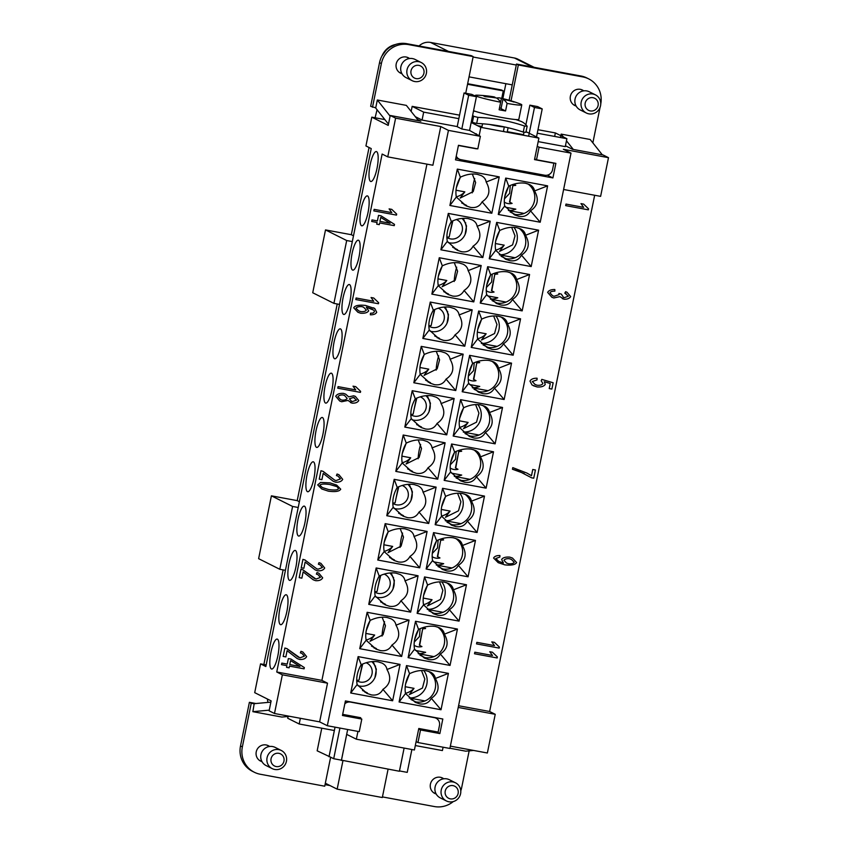 <?xml version="1.0" encoding="UTF-8"?>
<svg xmlns="http://www.w3.org/2000/svg" width="849" height="849" viewBox="0 0 849 849"><rect width="100%" height="100%" fill="white"/><g stroke="black" fill="none" stroke-linecap="round" stroke-linejoin="round"><path stroke-width="1.27" d="M421.497 670.498L424.829 679.051L422.431 688.072L409.356 694.578L414.025 688.348L405.185 686.714M365.813 633.418L374.664 635.052L369.994 641.282L383.069 634.776L385.467 625.755L382.135 617.202M286.453 594.852A15.229 3.725 100.5 0 1 286.983 610.94A15.229 3.725 100.5 0 1 280.648 624.694A15.229 3.725 100.5 0 1 280.393 624.609A15.229 3.725 100.5 0 1 279.862 608.521A15.229 3.725 100.5 0 1 286.198 594.767A15.229 3.725 100.5 0 1 286.453 594.852M423.492 604.658A16.916 16.364 116.6 0 0 432.056 599.712L427.387 605.942L440.461 599.436L442.87 590.405L439.527 581.852M383.854 544.771L392.694 546.416L388.025 552.635L401.099 546.14L403.498 537.109L400.166 528.556M304.483 506.206A15.229 3.725 100.5 0 1 305.014 522.294A15.229 3.725 100.5 0 1 298.678 536.059A15.229 3.725 100.5 0 1 298.423 535.974A15.229 3.725 100.5 0 1 297.893 519.885A15.229 3.725 100.5 0 1 304.229 506.121A15.229 3.725 100.5 0 1 304.483 506.206M441.533 516.022A16.916 16.364 116.6 0 0 450.097 511.077L445.428 517.296L458.502 510.801L460.901 501.77L457.558 493.216M401.885 456.136L410.725 457.781L406.066 464L419.13 457.505L421.539 448.474L418.196 439.92M322.514 417.57A15.229 3.725 100.5 0 1 323.044 433.659A15.229 3.725 100.5 0 1 316.709 447.423A15.229 3.725 100.5 0 1 316.454 447.338A15.229 3.725 100.5 0 1 315.934 431.25A15.229 3.725 100.5 0 1 322.27 417.485A15.229 3.725 100.5 0 1 322.514 417.57M459.564 427.387A16.916 16.364 116.6 0 0 468.128 422.441L463.458 428.66L476.533 422.165L478.932 413.134L475.599 404.58M419.915 367.5L428.766 369.145L424.097 375.364L437.171 368.859L439.57 359.838L436.237 351.284M340.545 328.934A15.229 3.725 100.5 0 1 341.075 345.023A15.229 3.725 100.5 0 1 334.739 358.787A15.229 3.725 100.5 0 1 334.495 358.702A15.229 3.725 100.5 0 1 333.965 342.614A15.229 3.725 100.5 0 1 340.3 328.85A15.229 3.725 100.5 0 1 340.545 328.934M477.594 338.74A16.916 16.364 116.6 0 0 486.159 333.795L481.489 340.024L494.564 333.519L496.973 324.498L493.63 315.945M437.957 278.865L446.797 280.499L442.127 286.729L455.202 280.223L457.6 271.202L454.268 262.638M358.586 240.288A15.229 3.725 100.5 0 1 359.116 256.377A15.229 3.725 100.5 0 1 352.781 270.141A15.229 3.725 100.5 0 1 352.526 270.056A15.229 3.725 100.5 0 1 351.995 253.968A15.229 3.725 100.5 0 1 358.331 240.203A15.229 3.725 100.5 0 1 358.586 240.288M495.636 250.105A16.916 16.364 116.6 0 0 504.189 245.159L499.53 251.378L512.605 244.883L515.003 235.852L511.66 227.299M455.987 190.218L464.827 191.863L460.158 198.082L473.233 191.587L475.642 182.556L472.299 174.003M376.616 151.653A15.229 3.725 100.5 0 1 377.147 167.741A15.229 3.725 100.5 0 1 370.811 181.506A15.229 3.725 100.5 0 1 370.557 181.421A15.229 3.725 100.5 0 1 370.026 165.332A15.229 3.725 100.5 0 1 376.362 151.568A15.229 3.725 100.5 0 1 376.616 151.653M367.596 195.97A15.229 3.725 100.5 0 1 368.126 212.059A15.229 3.725 100.5 0 1 361.791 225.823A15.229 3.725 100.5 0 1 361.547 225.738A15.229 3.725 100.5 0 1 361.016 209.65A15.229 3.725 100.5 0 1 367.352 195.886A15.229 3.725 100.5 0 1 367.596 195.97M465.093 234.473L466.526 226.025L463.289 218.32M456.306 219.551A10.146 9.817 -63.4 0 1 450.479 238.887A10.146 9.817 -63.4 0 1 446.85 237.391M349.565 284.617A15.229 3.725 100.5 0 1 350.096 300.705A15.229 3.725 100.5 0 1 343.76 314.459A15.229 3.725 100.5 0 1 343.505 314.374A15.229 3.725 100.5 0 1 342.975 298.286A15.229 3.725 100.5 0 1 349.31 284.532A15.229 3.725 100.5 0 1 349.565 284.617M447.052 323.119L448.495 314.661L445.247 306.967M331.534 373.252A15.229 3.725 100.5 0 1 332.065 389.341A15.229 3.725 100.5 0 1 325.729 403.105A15.229 3.725 100.5 0 1 325.475 403.02A15.229 3.725 100.5 0 1 324.944 386.932A15.229 3.725 100.5 0 1 331.28 373.167A15.229 3.725 100.5 0 1 331.534 373.252M429.021 411.754L430.454 403.296L427.217 395.602M313.504 461.888A15.229 3.725 100.5 0 1 314.024 477.976A15.229 3.725 100.5 0 1 307.688 491.741A15.229 3.725 100.5 0 1 307.444 491.656A15.229 3.725 100.5 0 1 306.913 475.567A15.229 3.725 100.5 0 1 313.249 461.803A15.229 3.725 100.5 0 1 313.504 461.888M410.99 500.39L412.423 491.932L409.186 484.238M295.463 550.523A15.229 3.725 100.5 0 1 295.993 566.612A15.229 3.725 100.5 0 1 289.658 580.376A15.229 3.725 100.5 0 1 289.413 580.291A15.229 3.725 100.5 0 1 288.883 564.203A15.229 3.725 100.5 0 1 295.219 550.439A15.229 3.725 100.5 0 1 295.463 550.523M392.96 589.026L394.392 580.578L391.145 572.873M277.432 639.17A15.229 3.725 100.5 0 1 277.963 655.258A15.229 3.725 100.5 0 1 271.627 669.023A15.229 3.725 100.5 0 1 271.372 668.938A15.229 3.725 100.5 0 1 270.842 652.849A15.229 3.725 100.5 0 1 277.177 639.085A15.229 3.725 100.5 0 1 277.432 639.17M374.918 677.672L376.362 669.214L373.114 661.52M438.264 308.198A10.146 9.817 -63.4 0 1 432.449 327.523A10.146 9.817 -63.4 0 1 428.819 326.027M420.234 396.833A10.146 9.817 -63.4 0 1 414.418 416.159A10.146 9.817 -63.4 0 1 410.778 414.662M402.203 485.469A10.146 9.817 -63.4 0 1 396.377 504.805A10.146 9.817 -63.4 0 1 392.747 503.308M384.162 574.115A10.146 9.817 -63.4 0 1 378.346 593.44A10.146 9.817 -63.4 0 1 374.717 591.944M366.131 662.751A10.146 9.817 -63.4 0 1 360.316 682.076A10.146 9.817 -63.4 0 1 356.676 680.58M434.784 793.242A8.628 8.341 -63.4 0 1 434.019 792.998M436.163 793.964A8.628 8.341 -63.4 0 1 430.719 783.054A8.628 8.341 -63.4 0 1 443.762 778.788M260.611 760.927A8.628 8.341 -63.4 0 1 259.847 760.683M261.991 761.649A8.628 8.341 -63.4 0 1 256.547 750.739A8.628 8.341 -63.4 0 1 269.6 746.473M441.236 790.069A10.146 9.817 116.6 0 0 446.372 800.936A10.146 9.817 116.6 0 0 460.593 793.666A10.146 9.817 116.6 0 0 455.457 782.789A10.146 9.817 116.6 0 0 441.236 790.069M445.237 791.056A6.771 6.548 116.6 0 0 450.341 798.867A6.771 6.548 116.6 0 0 458.131 793.444A6.771 6.548 116.6 0 0 453.026 785.633A6.771 6.548 116.6 0 0 445.237 791.056M455.457 782.789L449.323 779.711A10.146 9.817 116.6 0 0 435.102 786.991A10.146 9.817 116.6 0 0 440.228 797.869L446.372 800.936M267.064 757.754A10.146 9.817 -63.4 0 1 281.295 750.474A10.146 9.817 -63.4 0 1 286.421 761.341A10.146 9.817 -63.4 0 1 272.2 768.621A10.146 9.817 -63.4 0 1 267.064 757.754M271.064 758.73A6.771 6.548 -63.4 0 1 278.854 753.318A6.771 6.548 -63.4 0 1 283.959 761.129A6.771 6.548 -63.4 0 1 276.169 766.551A6.771 6.548 -63.4 0 1 271.064 758.73M272.2 768.621L266.055 765.543A10.146 9.817 -63.4 0 1 260.93 754.676A10.146 9.817 -63.4 0 1 275.15 747.396L281.295 750.474M581.671 89.718A8.628 8.341 -63.4 0 1 582.318 90.174M583.73 90.843A8.628 8.341 116.6 0 0 570.687 95.12A8.628 8.341 116.6 0 0 576.121 106.029M407.499 57.392A8.628 8.341 -63.4 0 1 408.146 57.859M409.558 58.528A8.628 8.341 116.6 0 0 396.515 62.794A8.628 8.341 116.6 0 0 401.948 73.704M504.136 126.851A10.963 0.743 -168.5 0 1 489.576 124.463M600.551 105.722A10.146 9.817 -63.4 0 1 586.33 113.002A10.146 9.817 -63.4 0 1 581.204 102.124A10.146 9.817 -63.4 0 1 595.425 94.855A10.146 9.817 -63.4 0 1 600.551 105.722M598.099 105.509A6.771 6.548 -63.4 0 1 590.299 110.922A6.771 6.548 -63.4 0 1 585.194 103.111A6.771 6.548 -63.4 0 1 592.995 97.699A6.771 6.548 -63.4 0 1 598.099 105.509M586.33 113.002L580.196 109.924A10.146 9.817 -63.4 0 1 575.06 99.057A10.146 9.817 -63.4 0 1 589.28 91.777L595.425 94.855M426.378 73.396A10.146 9.817 116.6 0 0 421.253 62.529A10.146 9.817 116.6 0 0 407.032 69.809A10.146 9.817 116.6 0 0 412.158 80.676A10.146 9.817 116.6 0 0 426.378 73.396M423.927 73.184A6.771 6.548 116.6 0 0 418.822 65.373A6.771 6.548 116.6 0 0 411.022 70.796A6.771 6.548 116.6 0 0 416.127 78.607A6.771 6.548 116.6 0 0 423.927 73.184M421.253 62.529L415.119 59.451A10.146 9.817 116.6 0 0 400.887 66.731A10.146 9.817 116.6 0 0 406.024 77.599L412.158 80.676M472.66 115.188A175.594 42.917 100.5 0 1 473.604 116.302A37.218 2.536 11.5 0 0 477.923 117.364A175.594 169.842 -63.4 0 1 501.547 120.017A175.594 169.842 -63.4 0 1 524.491 126.013L523.249 132.083A37.218 2.536 11.5 0 0 525.913 132.317L527.144 126.236A175.594 42.917 -79.5 0 0 520.724 121.269A177.823 177.823 0 0 0 515.704 119.539M473.572 110.699A23.676 1.613 11.5 0 0 500.995 117.342A23.676 1.613 11.5 0 0 518.824 119.369L521.774 104.873A23.676 1.613 11.5 0 0 520.108 103.896A135.32 135.32 0 0 0 500.178 98.038A135.278 33.069 100.5 0 1 501.419 98.41L500.645 102.209A135.278 33.069 -79.5 0 0 496.506 97.975A135.278 130.852 116.6 0 0 485.055 96.68A134.46 32.867 -79.5 0 0 483.516 95.916A135.278 130.852 -63.4 0 1 494.967 97.21A135.278 33.069 -79.5 0 0 493.311 96.765A135.32 135.32 0 0 0 477.276 95.184A23.676 1.613 11.5 0 0 475.355 95.428A23.676 1.613 11.5 0 0 500.655 102.22L499.127 109.765A23.676 1.613 -168.5 0 0 502.406 110.391A23.676 1.613 -168.5 0 0 505.569 110.964L501.027 108.683L502.958 99.174A135.278 33.069 100.5 0 1 507.108 103.419L505.569 110.964M525.913 132.317A37.218 2.536 11.5 0 1 523.249 132.083A175.594 169.842 116.6 0 0 500.305 126.098A175.594 169.842 116.6 0 0 476.682 123.445L477.923 117.364M513.698 184.212A10.146 9.817 -63.4 0 1 515.768 185.358L512.881 185.496L509.517 202.041L512.106 203.389A10.146 9.817 -63.4 0 1 504.242 202.051M504.402 198.889L509.623 193.402L510.27 185.464M495.667 272.858A10.146 9.817 -63.4 0 1 497.737 273.994L494.85 274.142L491.486 290.676L494.065 292.024A10.146 9.817 -63.4 0 1 486.212 290.687M486.36 287.535L491.592 282.038L492.24 274.11M477.637 361.494A10.146 9.817 -63.4 0 1 479.706 362.629L476.82 362.778L473.455 379.312L476.034 380.66A10.146 9.817 -63.4 0 1 468.181 379.323M468.33 376.171L473.562 370.673L474.209 362.746M459.596 450.129A10.146 9.817 -63.4 0 1 461.676 451.275L458.778 451.413L455.414 467.948L458.004 469.306A10.146 9.817 -63.4 0 1 450.15 467.958M450.299 464.806L455.52 459.32L456.168 451.381M441.565 538.765A10.146 9.817 -63.4 0 1 443.634 539.911L440.748 540.049L437.384 556.594L439.973 557.942A10.146 9.817 -63.4 0 1 432.109 556.604M432.268 553.442L437.49 547.955L438.137 540.017M423.534 627.411A10.146 9.817 -63.4 0 1 425.604 628.547L422.717 628.695L419.353 645.229L421.932 646.577A10.146 9.817 -63.4 0 1 414.079 645.24M414.227 642.088L419.459 636.591L420.106 628.663M461.707 202.964L466.589 205.416A16.916 16.364 -63.4 0 1 464.159 204.758M456.316 197.042L466.08 205.851L470.537 207.389C475.811 208.207 479.674 206.36 482.126 201.829C489.48 196.894 490.828 190.272 486.159 181.994C485.745 179.213 484.1 177.08 481.234 175.605L477.265 174.31C471.874 173.44 466.239 174.395 460.36 177.197C456.507 183.904 455.16 190.516 456.316 197.042L449.896 205.479L457.303 169.1L460.36 177.197M508.371 210.393A16.916 16.364 116.6 0 0 515.821 209.141L507.076 207.517A14.21 13.743 116.6 0 1 505.505 207.124M534.541 190.961C534.127 188.191 532.482 186.058 529.617 184.583L525.648 183.288C520.257 182.418 514.621 183.373 508.742 186.175C504.89 192.882 503.542 199.494 504.699 206.02L514.462 214.829L518.919 216.368C524.194 217.185 528.057 215.328 530.508 210.807C537.863 205.861 539.211 199.25 534.541 190.961L547.616 185.857L540.208 222.236L498.278 214.457L504.699 206.02M527.791 183.83A16.916 16.364 -63.4 0 1 533.459 204.11A16.916 16.364 -63.4 0 1 514.972 214.394L510.09 211.942M443.677 291.6L448.559 294.051A16.916 16.364 -63.4 0 1 446.118 293.393M438.286 285.688L448.039 294.486L452.496 296.025C457.781 296.842 461.644 294.996 464.085 290.475C471.45 285.529 472.797 278.918 468.128 270.629C467.703 267.849 466.069 265.726 463.193 264.241L459.235 262.946C453.833 262.076 448.198 263.041 442.329 265.843C438.477 272.54 437.129 279.162 438.286 285.688L431.865 294.125L439.262 257.735L442.329 265.843M425.636 380.235L430.528 382.687A16.916 16.364 -63.4 0 1 428.087 382.029M420.255 374.324L430.008 383.122L434.465 384.661C439.75 385.488 443.613 383.631 446.054 379.11C453.419 374.165 454.767 367.553 450.097 359.265C449.673 356.484 448.028 354.362 445.163 352.876L441.193 351.592C435.802 350.711 430.167 351.677 424.288 354.479C420.435 361.186 419.098 367.797 420.255 374.324L413.834 382.761L421.231 346.381L424.288 354.479M407.605 468.881L412.497 471.333A16.916 16.364 -63.4 0 1 410.056 470.675M402.214 462.96L411.977 471.768L416.435 473.307C421.72 474.124 425.582 472.267 428.023 467.746C435.388 462.801 436.726 456.189 432.056 447.901C431.642 445.131 429.997 442.998 427.132 441.522L423.163 440.228C417.772 439.358 412.136 440.313 406.257 443.114C402.405 449.821 401.057 456.433 402.214 462.96L395.793 471.397L403.201 435.017L406.257 443.114M389.574 557.517L394.456 559.969A16.916 16.364 -63.4 0 1 392.015 559.311M384.183 551.595L393.947 560.404L398.404 561.942C403.678 562.76 407.541 560.913 409.993 556.392C417.347 551.447 418.695 544.825 414.025 536.547C413.612 533.766 411.967 531.633 409.101 530.158L405.132 528.863C399.741 527.993 394.106 528.959 388.226 531.761C384.374 538.457 383.026 545.079 384.183 551.595L377.763 560.032L385.17 523.653L388.226 531.761M371.533 646.153L376.425 648.604A16.916 16.364 -63.4 0 1 373.984 647.946M366.152 640.242L375.905 649.039L380.363 650.578C385.648 651.395 389.511 649.549 391.951 645.028C399.317 640.082 400.664 633.471 395.995 625.182C395.57 622.402 393.925 620.279 391.06 618.794L387.091 617.51C381.7 616.629 376.065 617.594 370.185 620.396C366.344 627.103 364.996 633.715 366.152 640.242L359.732 648.678L367.129 612.299L370.185 620.396M452.687 247.282L457.579 249.733A16.916 16.364 -63.4 0 1 455.138 249.075M447.306 241.36L457.059 250.168L461.516 251.707C466.801 252.524 470.664 250.678 473.105 246.157C480.47 241.212 481.818 234.589 477.149 226.312C476.724 223.531 475.079 221.398 472.214 219.923L468.245 218.628C462.854 217.758 457.218 218.724 451.339 221.525C447.487 228.222 446.149 234.844 447.306 241.36L440.886 249.797L448.283 213.417L451.339 221.525M434.656 335.917L439.549 338.369A16.916 16.364 -63.4 0 1 437.108 337.711M429.265 330.006L439.029 338.804L443.486 340.343C448.76 341.16 452.623 339.313 455.075 334.793C462.44 329.847 463.777 323.236 459.107 314.947C458.693 312.167 457.049 310.044 454.183 308.558L450.214 307.274C444.823 306.393 439.188 307.359 433.308 310.161C429.456 316.868 428.108 323.48 429.265 330.006L422.844 338.443L430.252 302.064L433.308 310.161M416.626 424.564L421.507 427.005A16.916 16.364 -63.4 0 1 419.066 426.347M411.234 418.642L420.987 427.45L425.455 428.978C430.73 429.806 434.592 427.949 437.044 423.428C444.398 418.483 445.746 411.871 441.077 403.583C440.652 400.813 439.018 398.68 436.153 397.205L432.183 395.91C426.792 395.029 421.157 395.995 415.278 398.797C411.425 405.504 410.078 412.115 411.234 418.642L404.814 427.079L412.211 390.699L415.278 398.797M398.584 513.199L403.477 515.651A16.916 16.364 -63.4 0 1 401.036 514.993M393.204 507.278L402.957 516.086L407.414 517.625C412.699 518.442 416.562 516.595 419.003 512.064C426.368 507.129 427.716 500.507 423.046 492.229C422.622 489.449 420.977 487.315 418.111 485.84L414.142 484.546C408.751 483.675 403.116 484.63 397.236 487.432C393.384 494.139 392.047 500.751 393.204 507.278L386.783 515.714L394.18 479.335L397.236 487.432M380.554 601.835L385.446 604.286A16.916 16.364 -63.4 0 1 383.005 603.628M375.173 595.924L384.926 604.721L389.383 606.26C394.668 607.077 398.531 605.231 400.972 600.71C408.337 595.765 409.674 589.153 405.005 580.865C404.591 578.084 402.946 575.962 400.081 574.476L396.112 573.181C390.72 572.311 385.085 573.277 379.206 576.078C375.354 582.775 374.006 589.397 375.173 595.924L368.742 604.361L376.149 567.97L379.206 576.078M362.523 690.47L367.405 692.922A16.916 16.364 -63.4 0 1 364.964 692.264M357.132 684.559L366.895 693.357L371.353 694.896C376.627 695.724 380.49 693.866 382.941 689.346C390.296 684.4 391.644 677.789 386.974 669.5C386.56 666.72 384.915 664.597 382.05 663.111L378.081 661.827C372.69 660.947 367.055 661.912 361.175 664.714C357.323 671.421 355.975 678.033 357.132 684.559L350.711 692.996L358.119 656.617L361.175 664.714M525.52 235.29C525.106 232.509 523.462 230.376 520.596 228.901L516.627 227.606C511.236 226.736 505.601 227.691 499.721 230.493C495.869 237.2 494.521 243.812 495.689 250.338L505.442 259.147L509.899 260.685C515.184 261.503 519.047 259.656 521.488 255.135C528.853 250.19 530.19 243.567 525.52 235.29L538.595 230.175L531.187 266.565L489.257 258.775L495.689 250.338M518.771 228.158A16.916 16.364 -63.4 0 1 524.438 248.428A16.916 16.364 -63.4 0 1 505.962 258.712L501.069 256.26M490.34 299.028A16.916 16.364 116.6 0 0 497.79 297.776L489.035 296.152A14.21 13.743 116.6 0 1 487.464 295.76M516.51 279.608C516.086 276.827 514.441 274.694 511.576 273.219L507.606 271.924C502.215 271.054 496.58 272.02 490.701 274.821C486.859 281.518 485.511 288.14 486.668 294.667L496.421 303.464L500.878 305.003C506.163 305.82 510.026 303.974 512.467 299.453C519.832 294.507 521.18 287.885 516.51 279.608L529.574 274.503L522.177 310.883L480.247 303.104L486.668 294.667M509.75 272.476A16.916 16.364 -63.4 0 1 515.428 292.746A16.916 16.364 -63.4 0 1 496.941 303.029L492.049 300.578M507.49 323.925C507.076 321.145 505.431 319.022 502.566 317.537L498.596 316.252C493.205 315.372 487.57 316.337 481.691 319.139C477.838 325.836 476.491 332.458 477.647 338.984L487.411 347.782L491.868 349.321C497.143 350.138 501.006 348.292 503.457 343.771C510.811 338.825 512.159 332.214 507.49 323.925L520.564 318.821L513.157 355.2L471.227 347.421L477.647 338.984M500.74 316.794A16.916 16.364 -63.4 0 1 506.407 337.064A16.916 16.364 -63.4 0 1 487.92 347.347L483.039 344.896M472.309 387.664A16.916 16.364 116.6 0 0 479.749 386.412L471.004 384.788A14.21 13.743 116.6 0 1 469.433 384.395M498.469 368.243C498.055 365.463 496.41 363.34 493.545 361.854L489.576 360.57C484.185 359.689 478.549 360.655 472.67 363.457C468.818 370.164 467.47 376.776 468.637 383.302L478.39 392.1L482.848 393.639C488.133 394.456 491.996 392.609 494.436 388.089C501.801 383.143 503.149 376.531 498.469 368.243L511.544 363.139L504.136 399.518L462.206 391.739L468.637 383.302M491.72 361.112A16.916 16.364 -63.4 0 1 497.397 381.392A16.916 16.364 -63.4 0 1 478.91 391.665L474.018 389.213M489.459 412.561C489.035 409.78 487.4 407.658 484.524 406.172L480.555 404.888C475.164 404.007 469.529 404.973 463.65 407.775C459.808 414.482 458.46 421.093 459.617 427.62L469.37 436.428L473.827 437.957C479.112 438.784 482.975 436.927 485.416 432.406C492.781 427.461 494.129 420.849 489.459 412.561L502.523 407.456L495.126 443.836L453.196 436.057L459.617 427.62M482.699 405.429A16.916 16.364 -63.4 0 1 488.377 425.71A16.916 16.364 -63.4 0 1 469.89 435.983L464.997 433.542M454.268 476.31A16.916 16.364 116.6 0 0 461.718 475.058L452.973 473.434A14.21 13.743 116.6 0 1 451.403 473.042M480.438 456.879C480.025 454.109 478.38 451.976 475.514 450.501L471.545 449.206C466.154 448.325 460.519 449.291 454.639 452.093C450.787 458.8 449.439 465.411 450.596 471.938L460.36 480.746L464.817 482.274C470.091 483.102 473.954 481.245 476.406 476.724C483.76 471.779 485.108 465.167 480.438 456.879L493.513 451.774L486.106 488.154L444.176 480.375L450.596 471.938M473.689 449.747A16.916 16.364 -63.4 0 1 479.356 470.028A16.916 16.364 -63.4 0 1 460.869 480.301L455.987 477.86M471.428 501.197C471.004 498.427 469.359 496.294 466.494 494.818L462.525 493.524C457.133 492.653 451.498 493.609 445.619 496.41C441.767 503.117 440.429 509.729 441.586 516.256L451.339 525.064L455.796 526.603C461.081 527.42 464.944 525.563 467.385 521.042C474.75 516.096 476.098 509.485 471.428 501.197L484.492 496.092L477.096 532.472L435.166 524.693L441.586 516.256M464.668 494.065A16.916 16.364 -63.4 0 1 470.346 514.345A16.916 16.364 -63.4 0 1 451.859 524.629L446.967 522.177M436.237 564.946A16.916 16.364 116.6 0 0 443.687 563.694L434.932 562.07A14.21 13.743 116.6 0 1 433.361 561.677M462.408 545.525C461.983 542.744 460.349 540.611 457.473 539.136L453.515 537.841C448.113 536.971 442.478 537.937 436.598 540.728C432.757 547.435 431.409 554.047 432.566 560.573L442.318 569.382L446.776 570.921C452.061 571.738 455.924 569.891 458.364 565.37C465.73 560.425 467.077 553.803 462.408 545.525L475.472 540.41L468.075 576.8L426.145 569.01L432.566 560.573M455.658 538.393A16.916 16.364 -63.4 0 1 461.325 558.663A16.916 16.364 -63.4 0 1 442.838 568.947L437.957 566.495M453.387 589.843C452.973 587.062 451.328 584.929 448.463 583.454L444.494 582.159C439.103 581.289 433.468 582.255 427.588 585.057C423.736 591.753 422.388 598.375 423.545 604.902L433.308 613.7L437.766 615.238C443.04 616.056 446.903 614.209 449.354 609.688C456.72 604.743 458.057 598.12 453.387 589.843L466.462 584.738L459.054 621.118L417.124 613.339L423.545 604.902M446.638 582.711A16.916 16.364 -63.4 0 1 452.305 602.981A16.916 16.364 -63.4 0 1 433.828 613.265L428.936 610.813M418.207 653.581A16.916 16.364 116.6 0 0 425.657 652.329L416.901 650.705A14.21 13.743 116.6 0 1 415.331 650.313M444.377 634.161C443.953 631.38 442.308 629.258 439.442 627.772L435.473 626.488C430.082 625.607 424.447 626.573 418.568 629.374C414.715 636.071 413.378 642.693 414.535 649.22L424.288 658.017L428.745 659.556C434.03 660.373 437.893 658.527 440.334 654.006C447.699 649.061 449.047 642.449 444.377 634.161L457.441 629.056L450.044 665.436L408.114 657.657L414.535 649.22M437.617 627.029A16.916 16.364 -63.4 0 1 443.295 647.299A16.916 16.364 -63.4 0 1 424.808 657.582L419.915 655.131M435.357 678.478C434.932 675.698 433.298 673.575 430.432 672.09L426.463 670.806C421.072 669.925 415.437 670.89 409.558 673.692C405.705 680.399 404.357 687.011 405.514 693.537L415.267 702.335L419.735 703.874C425.009 704.691 428.872 702.845 431.324 698.324C438.678 693.378 440.026 686.767 435.357 678.478L448.421 673.374L441.024 709.753L399.094 701.974L405.514 693.537M428.607 671.347A16.916 16.364 -63.4 0 1 434.274 691.627A16.916 16.364 -63.4 0 1 415.787 701.9L410.905 699.449M477.478 125.652L482.02 126.49M356.676 680.399L359.031 680.123L362.279 664.194M374.717 591.764L377.073 591.488L380.31 575.548M392.747 503.117L395.103 502.852L398.34 486.912M410.778 414.482L413.134 414.206L416.381 398.277M428.809 325.846L431.175 325.57L434.412 309.641M358.023 685.769L359.509 686.045A14.21 13.743 116.6 0 0 371.798 661.615M376.054 597.134L377.54 597.409A14.21 13.743 116.6 0 0 389.84 572.969M394.095 508.498L395.57 508.774A14.21 13.743 116.6 0 0 407.87 484.333M412.126 419.862L413.601 420.128A14.21 13.743 116.6 0 0 425.901 395.698M430.156 331.216L431.642 331.492A14.21 13.743 116.6 0 0 443.942 307.062M446.85 237.2L449.206 236.935L452.443 220.995M448.187 242.581L449.673 242.856A14.21 13.743 116.6 0 0 461.973 218.416M409.526 673.735L405.535 684.188M418.536 629.417L414.556 639.859M427.556 585.099L423.577 595.542M436.577 540.781L432.587 551.224M445.587 496.463L441.607 506.906M454.608 452.146L450.628 462.588M463.628 407.828L459.638 418.27M472.638 363.499L468.659 373.953M481.659 319.182L477.679 329.624M490.68 274.864L486.689 285.306M499.69 230.546L495.71 240.989M370.164 620.439L366.174 630.892M388.195 531.803L384.215 542.246M406.225 443.167L402.246 453.61M424.256 354.521L420.276 364.974M442.297 265.886L438.307 276.328M508.71 186.228L504.731 196.671M460.328 177.25L456.348 187.693M330.632 757.191L325.337 783.224L337.159 789.146L382.315 797.529L388.089 769.162M342.932 760.778L337.159 789.146M340.311 759.951L399.391 771.253L404.113 748.065L399.497 770.934L407.233 772.367L411.882 749.508M321.771 728.187L317.165 750.813L330.176 756.958M335.047 727.158L329.094 756.417L333.699 758.719L341.436 760.163L346.679 734.364L356.357 739.203L414.408 749.985L418.79 728.484L438.137 732.071L439.485 725.46A6.771 6.548 -63.4 0 0 436.068 718.212L434.624 717.49M334.336 730.618L328.988 756.746M346.71 734.374L341.404 760.492M300.355 718.296L299.198 723.995L287.684 718.233L288.034 716.492M289.753 716.333L281.9 717.065L252.875 711.674L254.18 703.683L270.884 702.134M325.337 783.224L324.732 786.206L260.229 774.235A23.676 22.902 -63.4 0 1 254.329 772.25A23.676 22.902 -63.4 0 1 242.358 746.887L251.24 703.227L254.467 703.832M299.198 723.995L333.997 730.458M424.946 700.934L409.324 698.037M409.186 697.899A16.916 16.364 116.6 0 0 425.147 688.826A16.916 16.364 116.6 0 0 423.736 670.498M405.461 693.293A16.916 16.364 116.6 0 0 414.025 688.348M433.956 656.617L418.345 653.719M442.976 612.299L427.365 609.402M427.217 609.264A16.916 16.364 116.6 0 0 443.189 600.19A16.916 16.364 116.6 0 0 441.767 581.852M451.997 567.981L436.375 565.084M461.007 523.663L445.396 520.766M445.258 520.628A16.916 16.364 116.6 0 0 461.219 511.554A16.916 16.364 116.6 0 0 459.808 493.216M470.028 479.335L454.406 476.438M479.038 435.017L463.427 432.12M463.289 431.992A16.916 16.364 116.6 0 0 479.25 422.908A16.916 16.364 116.6 0 0 477.838 404.58M488.058 390.699L472.447 387.802M497.079 346.381L481.457 343.484M481.319 343.346A16.916 16.364 116.6 0 0 497.291 334.273A16.916 16.364 116.6 0 0 495.869 315.934M506.089 302.064L490.478 299.166M515.11 257.746L499.499 254.849M499.361 254.711A16.916 16.364 116.6 0 0 515.322 245.637A16.916 16.364 116.6 0 0 513.9 227.299M374.664 635.052A16.916 16.364 -63.4 0 1 366.099 639.997M392.694 546.416A16.916 16.364 -63.4 0 1 384.13 551.362M410.725 457.781A16.916 16.364 -63.4 0 1 402.171 462.726M428.766 369.145A16.916 16.364 -63.4 0 1 420.202 374.091M446.797 280.499A16.916 16.364 -63.4 0 1 438.233 285.444M524.13 213.428L508.509 210.531M464.827 191.863A16.916 16.364 -63.4 0 1 456.263 196.809M547.647 292.385C548.783 290.411 551.181 289.456 554.832 289.52L554.864 291.133C552.115 291.143 550.47 291.695 549.929 292.809L552.635 295.781L554.121 296.29L559.013 294.624L558.918 293.467L561.316 294.094L563.439 297.277L564.468 297.628L568.416 296.205L564.808 293.149L565.625 291.695L566.962 292.226L570.698 296.588C569.499 298.477 567.291 299.357 564.097 299.23L559.852 296.619L553.835 297.967L551.85 297.267L547.647 292.385M559.852 296.619L553.813 297.957L551.839 297.256M566.952 292.215L570.687 296.577C569.477 298.466 567.281 299.347 564.076 299.219L562.335 298.593M566.05 293.627L564.808 293.149M561.295 294.083L563.418 297.267M554.822 289.52L554.864 291.133C552.105 291.133 550.46 291.695 549.919 292.799L552.625 295.77M531.485 475.716L532.758 469.486L535.422 469.985L533.745 478.21L531.601 477.807L518.537 470.993L512.446 469.232L512.775 467.629L526.879 473.052L531.485 475.716L526.858 473.042M524.204 473.509L512.435 469.232M531.591 477.796L533.734 478.199L535.411 469.985M474.517 653.751L497.164 657.954L497.365 656.946L497.174 657.964L474.517 653.762L474.824 652.202L492.484 655.481L489.777 651.735L492.462 652.234L497.387 656.956M492.452 652.234L497.344 656.946M290.591 660.586L289.764 664.565L299.962 666.465L290.591 660.586L289.774 664.576M281.507 664.65L281.826 663.101L287.227 664.098L288.352 658.58L290.899 659.047L304.345 667.569L304.091 668.842L289.456 666.125L289.116 667.834L286.569 667.367L286.909 665.658L281.507 664.65L286.898 665.648M286.569 667.356L289.095 667.834L289.445 666.115L304.069 668.832L304.335 667.558L290.899 659.047M301.862 578.137L303.125 571.908L301.873 578.148L299.209 577.649L300.917 569.233L303.189 569.944M303.146 571.918L313.207 579.782L315.616 580.674L313.207 579.782M322.684 577.872C321.474 579.973 319.118 580.907 315.616 580.674L315.595 580.674C319.097 580.896 321.463 579.963 322.673 577.861L318.906 573.234L322.673 577.861M302.817 569.775L316.008 579.082L320.402 577.416L317.993 574.635L316.38 574.083L317.006 572.534L318.906 573.234M317.972 574.624L316.38 574.083M302.796 569.764L314.491 578.519M301.873 578.148L299.209 577.649M336.682 486.435L329.72 484.503C323.787 483.718 320.529 483.994 319.956 485.32L322.397 487.581L328.69 489.565C334.612 490.34 337.87 490.064 338.443 488.737L337.18 486.71L329.699 484.492C323.766 483.707 320.519 483.983 319.946 485.32L322.408 487.581M320.593 482.444L330.038 482.89L336.639 485.076L340.725 489.183C339.483 491.422 335.366 492.091 328.361 491.168L321.782 488.992L317.685 484.906L320.593 482.444M336.628 485.066L340.714 489.173C339.473 491.422 335.344 492.08 328.34 491.157L321.771 488.992M353.471 397.438L354.436 397.778L353.449 397.428L349.406 398.839L351.433 401.174L352.473 401.535L356.484 400.134L353.471 397.438L349.395 398.839L351.444 401.174M337.966 396.716L340.545 399.614L341.988 400.123C344.598 400.282 346.318 399.699 347.145 398.372L344.577 395.485L343.123 394.976C340.598 394.817 338.878 395.401 337.966 396.716L340.566 399.624M344.567 395.485L343.145 394.987C340.619 394.827 338.9 395.401 337.987 396.716M348.706 396.876L353.693 395.804L355.328 396.377L358.766 400.537C357.609 402.468 355.402 403.328 352.123 403.137L347.963 400.42L341.701 401.736L339.738 401.046L335.716 396.281C337.021 394.106 339.611 393.14 343.484 393.384L345.681 394.159L348.684 396.876L345.681 394.148M347.963 400.42L341.68 401.726L339.727 401.036M355.317 396.377L358.745 400.537C357.599 402.458 355.381 403.317 352.112 403.126L350.467 402.543M363.637 307.221L361.939 306.638C358.947 306.436 356.962 306.967 355.996 308.208L358.628 310.84L360.772 311.583C363.68 311.827 365.526 311.318 366.312 310.065L363.637 307.221L361.918 306.627C358.925 306.436 356.951 306.956 355.975 308.198L358.618 310.83M376.723 312.252C375.789 314.003 373.666 314.852 370.366 314.809L370.461 313.217L372.966 313.079L374.473 311.732L374.006 310.267L366.29 307.179L368.689 310.84C367.458 312.708 364.762 313.504 360.613 313.217L357.885 312.241L353.715 307.816C354.935 305.502 358.883 304.706 365.558 305.438L374.802 308.569L376.712 312.252C375.778 313.992 373.656 314.852 370.344 314.799M373.464 307.773L374.78 308.558L376.712 312.252M372.393 309.206L366.29 307.179L368.678 310.83C367.447 312.697 364.752 313.493 360.602 313.217L357.875 312.241M380.755 217.386L379.928 221.377L390.137 223.266L380.755 217.386L379.949 221.377M371.682 221.462L371.989 219.902L377.402 220.91L378.516 215.381L381.063 215.858L394.509 224.38L394.254 225.643L379.63 222.937L379.28 224.645L376.733 224.168L377.083 222.459L371.682 221.462M371.682 221.451L377.062 222.449M376.733 224.168L379.27 224.635L379.609 222.926L394.244 225.643L394.498 224.369L381.063 215.858M373.825 210.902L396.472 215.105L373.825 210.902L374.144 209.353L391.792 212.632L389.097 208.886L391.782 209.385L396.695 214.107L396.472 215.105L396.653 214.086M391.76 209.374L396.674 214.097M355.795 299.538L378.442 303.74L355.795 299.548L356.102 297.988L373.762 301.268L371.055 297.521L373.74 298.02L378.665 302.743L378.452 303.751L378.622 302.722M373.73 298.01L378.643 302.732M337.753 388.173L360.401 392.376L337.753 388.184L338.072 386.624L355.731 389.903L353.025 386.168L355.71 386.656L360.623 391.378L360.422 392.387L360.623 391.378L355.699 386.656M321.898 479.643L323.182 473.413L321.92 479.643L319.256 479.144M321.92 479.643L319.245 479.154L320.964 470.728L322.853 471.269L334.548 480.025L336.045 480.587L340.438 478.91L338.029 476.13L336.427 475.578L337.042 474.029L338.942 474.729L342.72 479.367C341.51 481.468 339.154 482.402 335.652 482.179L333.254 481.287L323.182 473.413M338.942 474.729L342.709 479.356C341.5 481.457 339.144 482.402 335.642 482.168L333.243 481.277M338.029 476.13L336.427 475.578M323.225 471.439L334.538 480.014M301.215 567.779L303.868 568.278L305.131 562.049L303.878 568.289L301.215 567.79L302.923 559.374L305.194 560.075M304.823 559.905L316.518 568.66L318.014 569.223L322.408 567.546L319.999 564.776L318.386 564.214L319.012 562.664L320.911 563.365L324.689 568.002C323.48 570.104 321.124 571.048 317.622 570.815L315.212 569.923L305.152 562.059M320.901 563.365L324.679 568.002C323.469 570.104 321.113 571.037 317.6 570.804L315.212 569.923M319.999 564.776L318.396 564.214M304.802 559.894L316.507 568.65M283.184 656.426L285.837 656.914L287.1 650.684L285.848 656.924L283.184 656.426L284.893 648.01L287.153 648.721M287.121 650.695L297.182 658.559L299.591 659.45L297.171 658.559M302.87 652L306.638 656.638C305.449 658.75 303.093 659.684 299.591 659.45L299.57 659.45C303.072 659.673 305.428 658.739 306.638 656.638L302.881 652.011L300.971 651.31L300.355 652.86L301.968 653.412L300.355 652.849M286.782 648.54L299.984 657.858L304.377 656.181L301.947 653.401M286.771 648.54L298.466 657.296M476.522 643.892L499.17 648.095L476.522 643.892L476.841 642.343L494.489 645.611L491.794 641.876L494.479 642.375L499.392 647.097L499.18 648.095L499.392 647.097L494.458 642.364M511.395 559.417L509.358 558.706C506.598 558.504 504.815 559.045 503.988 560.34L506.556 563.067L508.572 563.757C511.565 564.001 513.465 563.513 514.271 562.293L511.406 559.417L509.368 558.706C506.62 558.504 504.826 559.056 503.998 560.351L506.556 563.067M493.587 558.048C494.5 556.318 496.612 555.479 499.923 555.533L499.859 557.071L495.858 558.504L498.756 561.391L503.446 563.014L501.632 559.512C502.852 557.623 505.569 556.817 509.782 557.114L512.478 558.058L516.595 562.526C515.364 564.787 511.438 565.572 504.794 564.861L498.172 562.664L493.587 558.048M512.467 558.048L516.585 562.516C515.354 564.776 511.427 565.561 504.784 564.85L498.161 562.654M499.912 555.522L499.849 557.061L495.837 558.504L498.734 561.391M529.978 381.127C531.092 379.11 533.469 378.134 537.109 378.219L537.014 379.906L532.238 381.541L535.114 384.523L537.226 385.255C540.187 385.499 542.076 384.915 542.904 383.504L541.174 380.787L541.821 379.386L553.166 382.772L551.882 389.075L549.229 388.577L550.269 383.515L544.326 381.71L545.249 384.374C543.997 386.369 541.301 387.229 537.152 386.964L532.036 384.968L529.978 381.127M544.347 381.721L545.27 384.385C543.986 386.369 541.28 387.218 537.141 386.953L533.31 385.722M544.326 381.71L550.248 383.515M549.239 388.577L551.871 389.065L553.145 382.772M537.014 379.906L532.249 381.551L535.103 384.512M537.003 379.896L537.088 378.219M565.689 205.628L588.336 209.83L588.537 208.822L588.346 209.841L565.689 205.628L565.996 204.078L583.656 207.358L580.96 203.611L583.634 204.11L588.559 208.833M583.624 204.1L588.516 208.812M387.738 156.863L395.613 118.16L440.769 126.543L432.894 165.237L387.738 156.863L382.135 154.051L276.753 671.994L321.909 680.378L426.941 164.133M458.227 707.44L495.232 714.306L489.629 711.494L458.577 705.731M489.629 711.494L594.661 195.259M534.138 67.315L517.826 59.143A13.531 13.085 116.6 0 0 514.452 58.008L430.592 42.45A13.531 13.085 116.6 0 0 419.056 45.963M267.456 699.045A16.916 16.364 116.6 0 0 267.987 702.399M283.12 569.902L263.869 664.491M337.223 303.984L297.214 500.623L271.404 495.837L258.627 558.674L279.809 569.286L285.434 570.326M369.06 147.503L351.316 234.706L325.507 229.92L312.729 292.756L333.912 303.369L339.536 304.42M377.062 109.744L375.099 117.778M502.841 98.633L505.877 83.701M352.314 241.572L346.689 240.532L325.507 229.92M351.316 234.706L353.492 235.799M346.689 240.532L333.912 303.369M298.211 507.49L292.597 506.45L271.404 495.837M297.214 500.623L299.389 501.717M292.597 506.45L279.809 569.286M421.932 646.577L419.353 645.229M419.661 645.378L422.717 628.695M423.025 628.844L425.604 628.547M439.973 557.942L437.384 556.594M437.691 556.742L440.748 540.049M441.056 540.208L443.634 539.911M458.004 469.306L455.414 467.948M455.722 468.107L458.778 451.413M459.086 451.572L461.676 451.275M476.034 380.66L473.455 379.312M473.763 379.471L476.82 362.778M477.127 362.926L479.706 362.629M494.065 292.024L491.486 290.676M491.794 290.825L494.85 274.142M495.158 274.291L497.737 273.994M512.106 203.389L509.517 202.041M509.825 202.189L512.881 185.496M513.189 185.655L515.768 185.358M479.016 126.416L481.924 126.957M415.511 106.985A16.916 16.364 116.6 0 0 414.662 107.611M523.462 135.012L507.224 131.998M503.988 131.393L503.415 131.287M481.861 127.286L480.099 126.968M523.525 134.683L507.299 131.669M469.051 76.866L512.244 84.879L516.489 64.046L580.992 76.007A23.676 22.902 -63.4 0 1 586.892 77.991L588.739 78.915A23.676 22.902 116.6 0 0 582.839 76.93L518.325 64.97L511.034 100.819M473.084 57.021L516.288 65.033M330.028 785.569L325.05 784.646M254.329 772.25L252.482 771.327A23.676 22.902 -63.4 0 1 240.511 745.963L249.394 702.314L255.942 703.524M266.183 664.926L260.558 663.876L254.711 692.657L271.128 700.881L269.112 710.804L274.492 713.5L282.356 674.806L276.753 671.994M417.517 119.476L420.881 121.163L390.232 115.475L388.216 125.397L371.788 117.162L365.94 145.943L371.236 148.596L265.854 666.529L260.558 663.876M371.788 117.162L384.873 119.592M509.124 100.256L512.244 84.879M465.719 93.252L473.169 56.586L471.333 55.663L406.82 43.692A23.676 22.902 116.6 0 0 379.535 62.656L370.652 106.316L375.725 107.834L377.327 99.991L406.353 105.382L418.504 120.717M496.623 98.049A135.278 33.069 100.5 0 1 500.178 98.038M501.419 98.41A135.278 130.852 -63.4 0 1 512.552 101.296L512.488 101.593M501.122 108.216L499.499 107.919M512.552 101.296A134.46 32.867 100.5 0 1 514.08 102.071A135.278 130.852 116.6 0 0 502.958 99.174M507.108 103.419A23.676 1.613 11.5 0 0 521.774 104.873M473.604 116.302L472.373 122.383A175.594 42.917 -79.5 0 0 471.418 121.258M411.139 111.421L412.168 106.358L459.553 115.156M412.168 106.358L423.683 112.132L458.842 118.658M476.416 96.69L471.811 94.388L464.074 92.944L457.208 126.681L461.814 128.995L468.68 95.258L476.416 96.69L471.174 122.489L480.842 127.339L538.903 138.111L526.04 131.669M537.268 133.208L566.888 138.705L555.373 132.932L554.662 136.434M537.979 129.706L555.373 132.932M472.373 122.383A37.218 2.536 11.5 0 0 476.682 123.445M524.491 126.013A37.218 2.536 11.5 0 0 527.144 126.236M461.814 128.995L469.561 130.428L471.174 122.489M525.881 124.782L529.872 105.159L534.477 107.462L542.214 108.905L537.608 106.592L529.872 105.159M528.63 136.201L534.477 107.462M400.569 72.982A8.628 8.341 -63.4 0 1 399.815 72.738M574.741 105.297A8.628 8.341 -63.4 0 1 573.988 105.064M536.366 137.644L542.214 108.905M464.074 92.944L468.68 95.258M456.263 156.089A6.771 6.548 116.6 0 0 460.869 159.665L544.74 175.234A6.771 6.548 116.6 0 0 552.529 169.811L553.877 163.199L534.52 159.612L538.903 138.111M523.409 135.235L524.035 132.157M477.297 134.779L469.561 130.428M476.512 148.639L475.822 148.511M480.842 127.339L479.144 135.702M377.327 99.991L390.105 116.122M388.471 124.145L375.523 107.802M473.169 56.586L408.666 44.615A23.676 22.902 116.6 0 0 381.381 63.579L372.499 107.239M564.436 138.249L561.157 134.11L590.182 139.491L602.334 154.826M573.308 149.445L566.463 140.807M560.467 137.506L561.157 134.11M600.752 104.013A23.676 22.902 116.6 0 0 588.739 78.915M592.857 142.855L600.073 107.367M534.637 159.05L535.316 159.177M459.192 159.103L457.346 158.179A6.771 6.548 -63.4 0 1 456.019 157.288M476.469 148.83L458.418 145.487M553.877 163.199L553.24 162.881M501.748 98.378L503.266 90.885L467.544 84.263M467.661 83.701L501.43 89.962L503.266 90.885M507.182 132.221L508.095 127.732M566.888 138.705L565.275 146.644L538.181 141.613M457.229 126.586L422.07 120.07L415.299 116.674M422.07 120.07L423.683 112.132M503.446 131.128L504.72 131.765M516.489 64.046L518.325 64.97M267.541 745.337A8.628 8.341 -63.4 0 1 268.188 745.804M441.713 777.652A8.628 8.341 -63.4 0 1 442.361 778.119M339.929 728.06L333.699 758.719M347.676 729.503L346.679 734.364M342.688 714.359L360.729 717.713L360.57 718.466M357.938 731.403L356.357 739.203M252.875 711.674L269.25 710.146M473.583 750.442L465.74 751.174L449.928 748.234M453.239 801.605A23.676 22.902 -63.4 0 1 434.391 806.55L382.443 796.914M469.157 750.856L461.686 787.585A23.676 22.902 -63.4 0 1 460.774 790.865M344.843 703.757A6.771 6.548 -63.4 0 1 350.52 702.081L434.38 717.649A6.771 6.548 -63.4 0 1 436.068 718.212M346.488 701.136A6.771 6.548 116.6 0 0 345.31 701.433M249.394 702.314L251.24 703.227M415.31 745.549L442.403 750.569L443.093 747.205M440.769 126.543L448.442 130.385L327.321 725.725L359.254 731.647L361.801 719.082L342.455 715.484L345.416 700.934L442.817 719.007L439.856 733.568L420.51 729.97L417.952 742.546L449.885 748.468L571.006 153.128L563.333 149.286L608.489 157.67L603.108 154.974L572.47 149.286L565.455 145.773M395.613 118.16L390.232 115.475M608.489 157.67L600.614 196.363L563.609 189.497M495.232 714.306L487.368 752.999L450.363 746.133M417.952 742.546L416.116 741.623M327.321 725.725L319.638 721.873L274.492 713.5M360.072 675.051L362.703 664.003M378.102 586.415L380.745 575.367M396.133 497.779L398.775 486.721M414.163 409.133L416.806 398.085M432.205 320.498L434.837 309.45M375.29 666.868A15.229 3.725 100.5 0 1 375.545 666.019M393.331 578.222A15.229 3.725 100.5 0 1 393.586 577.384M411.362 489.586A15.229 3.725 100.5 0 1 411.616 488.748M429.392 400.951A15.229 3.725 100.5 0 1 429.647 400.102M447.423 312.315A15.229 3.725 100.5 0 1 447.678 311.466M450.235 231.862L452.878 220.814M465.464 223.669A15.229 3.725 100.5 0 1 465.719 222.831M457.303 169.1L499.233 176.879L491.826 213.258L482.126 201.829M491.826 213.258L449.896 205.479M499.233 176.879L486.159 181.994M448.283 213.417L490.213 221.196L482.816 257.587L473.105 246.157M482.816 257.587L440.886 249.797M490.213 221.196L477.149 226.312M439.262 257.735L481.192 265.525L473.795 301.904L464.085 290.475M473.795 301.904L431.865 294.125M481.192 265.525L468.128 270.629M430.252 302.064L472.182 309.843L464.774 346.222L455.075 334.793M464.774 346.222L422.844 338.443M472.182 309.843L459.107 314.947M421.231 346.381L463.161 354.16L455.764 390.54L446.054 379.11M455.764 390.54L413.834 382.761M463.161 354.16L450.097 359.265M412.211 390.699L454.141 398.478L446.744 434.858L437.044 423.428M446.744 434.858L404.814 427.079M454.141 398.478L441.077 403.583M403.201 435.017L445.131 442.796L437.723 479.176L428.023 467.746M437.723 479.176L395.793 471.397M445.131 442.796L432.056 447.901M394.18 479.335L436.11 487.114L428.713 523.493L419.003 512.064M428.713 523.493L386.783 515.714M436.11 487.114L423.046 492.229M385.17 523.653L427.1 531.432L419.693 567.822L409.993 556.392M419.693 567.822L377.763 560.032M427.1 531.432L414.025 536.547M376.149 567.97L418.079 575.76L410.672 612.14L400.972 600.71M410.672 612.14L368.742 604.361M418.079 575.76L405.005 580.865M367.129 612.299L409.059 620.078L401.662 656.457L391.951 645.028M401.662 656.457L359.732 648.678M409.059 620.078L395.995 625.182M540.208 222.236L530.508 210.807M498.278 214.457L505.686 178.078L547.616 185.857M505.686 178.078L508.742 186.175M531.187 266.565L521.488 255.135M489.257 258.775L496.665 222.396L538.595 230.175M496.665 222.396L499.721 230.493M522.177 310.883L512.467 299.453M480.247 303.104L487.644 266.713L529.574 274.503M487.644 266.713L490.701 274.821M513.157 355.2L503.457 343.771M471.227 347.421L478.634 311.042L520.564 318.821M478.634 311.042L481.691 319.139M504.136 399.518L494.436 388.089M462.206 391.739L469.614 355.36L511.544 363.139M469.614 355.36L472.67 363.457M495.126 443.836L485.416 432.406M453.196 436.057L460.593 399.677L502.523 407.456M460.593 399.677L463.65 407.775M486.106 488.154L476.406 476.724M444.176 480.375L451.583 443.995L493.513 451.774M451.583 443.995L454.639 452.093M477.096 532.472L467.385 521.042M435.166 524.693L442.562 488.313L484.492 496.092M442.562 488.313L445.619 496.41M468.075 576.8L458.364 565.37M426.145 569.01L433.542 532.631L475.472 540.41M433.542 532.631L436.598 540.728M459.054 621.118L449.354 609.688M417.124 613.339L424.532 576.949L466.462 584.738M424.532 576.949L427.588 585.057M450.044 665.436L440.334 654.006M408.114 657.657L415.511 621.277L457.441 629.056M415.511 621.277L418.568 629.374M495.349 243.514L504.189 245.159M477.318 332.161L486.159 333.795M459.288 420.796L468.128 422.441M441.247 509.432L450.097 511.077M423.216 598.078L432.056 599.712M358.119 656.617L400.049 664.396L392.641 700.775L382.941 689.346M392.641 700.775L350.711 692.996M400.049 664.396L386.974 669.5M382.061 636.05A15.229 3.725 100.5 0 1 384.565 621.701M400.102 547.414A15.229 3.725 100.5 0 1 402.596 533.066M418.132 458.768A15.229 3.725 100.5 0 1 420.637 444.42M436.163 370.132A15.229 3.725 100.5 0 1 438.668 355.784M454.204 281.497A15.229 3.725 100.5 0 1 456.698 267.148M472.235 192.85A15.229 3.725 100.5 0 1 474.729 178.513M441.024 709.753L431.324 698.324M399.094 701.974L406.491 665.595L448.421 673.374M406.491 665.595L409.558 673.692M319.638 721.873L327.512 683.18L321.909 680.378M282.356 674.806L327.512 683.18M448.442 130.385L480.375 136.318L474.994 133.622L476.48 133.898M537.237 146.283L539.073 147.206L571.006 153.128M539.073 147.206L536.515 159.771L555.872 163.369L552.911 177.919L455.499 159.845L458.46 145.296L477.817 148.883L480.375 136.318M536.515 159.771L534.679 158.859M552.911 177.919L547.308 175.181M458.333 158.678L455.839 158.211M420.51 729.97L418.674 729.047M439.856 733.568L436.153 731.7M436.948 718.753L437.118 717.957M361.801 719.082L358.098 717.225M395.316 44.551A18.604 17.999 116.6 0 0 382.199 55.514M532.376 66.986L514.452 58.008M448.516 51.428L430.592 42.45M406.82 43.692L408.666 44.615M379.535 62.656L381.381 63.579M580.992 76.007L582.839 76.93M434.38 717.649L433.733 717.331M350.52 702.081L349.873 701.762M240.511 745.963L242.358 746.887M433.372 792.541L436.131 793.921M266.777 745.093L269.536 746.483M503.372 131.521L504.317 126.883M573.34 104.597L576.1 105.976M406.745 57.159L409.505 58.539M475.217 111.304A177.823 177.823 0 0 0 473.477 111.166M475.228 96.096L475.355 95.428M395.464 44.509L387.367 48.489L382.008 55.875M399.168 72.282L401.927 73.661M583.677 90.854L580.918 89.474M482.572 123.784L481.818 127.52M261.959 761.606L259.2 760.216M440.949 777.419L443.709 778.798"/></g></svg>
